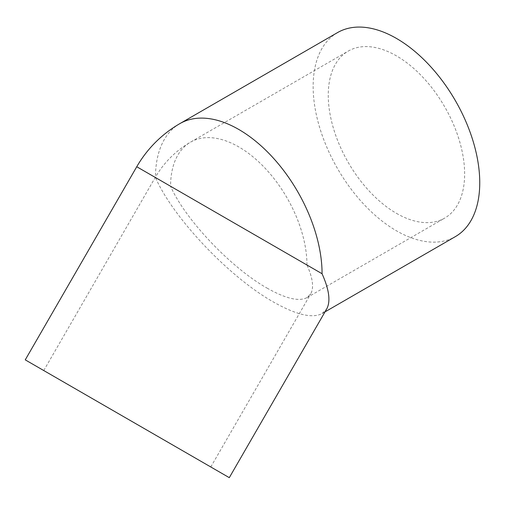 <?xml version="1.0" encoding="UTF-8"?>
<svg xmlns="http://www.w3.org/2000/svg" width="505" height="505" viewBox="0 0 505 505"><rect width="100%" height="100%" fill="white"/><g stroke="black" fill="none" stroke-linecap="round" stroke-linejoin="round"><path stroke-width="0.38" stroke-dasharray="2.52 1.89" d="M136.748 166.738L155.464 177.552C172.975 217.781 229.131 277.062 273.274 301.914C295.968 314.767 312.235 318.655 322.07 313.58L326.703 308.946M337.542 32.585A117.804 68.017 -120 0 0 319.488 126.982A117.804 68.017 -120 0 0 396.45 230.798A117.804 68.017 -120 0 0 455.352 236.63M396.45 213.344A96.436 55.676 -120 0 0 444.665 218.122A96.436 55.676 -120 0 0 444.665 106.77A96.436 55.676 -120 0 0 348.229 51.093A96.436 55.676 -120 0 0 333.452 128.371A96.436 55.676 -120 0 0 396.45 213.344M267.012 288.077C285.59 298.594 298.909 301.782 306.958 297.628L310.752 293.834C314.066 287.743 312.803 278.135 306.958 265.011L170.583 186.276C184.912 219.208 230.88 267.732 267.012 288.077M179.868 123.618A117.804 68.017 -120 0 0 155.464 177.552M306.958 265.011A96.436 55.676 -120 0 0 264.866 167.963A96.436 55.676 -120 0 0 190.555 142.132A96.436 55.676 -120 0 0 170.583 186.276M322.07 313.58L325.012 311.882M306.958 297.628L444.665 218.122M43.758 370.544L155.256 177.425A96.436 96.436 0 0 1 190.555 142.132L348.229 51.093M210.787 466.974L310.752 293.834"/><path stroke-width="0.76" d="M229.295 477.661L326.703 308.946C330.756 301.504 329.216 289.769 322.07 273.735L136.748 166.738L25.25 359.857L229.295 477.661L25.25 359.857M325.012 311.882L455.352 236.63A117.804 68.017 -120 0 0 455.352 100.602A117.804 68.017 -120 0 0 337.542 32.585L179.868 123.618A117.804 117.804 0 0 0 136.748 166.738M175.487 446.597L43.758 370.544L175.487 446.597M322.07 273.735A117.804 68.017 -120 0 0 270.648 155.18A117.804 68.017 -120 0 0 179.868 123.618"/></g></svg>
